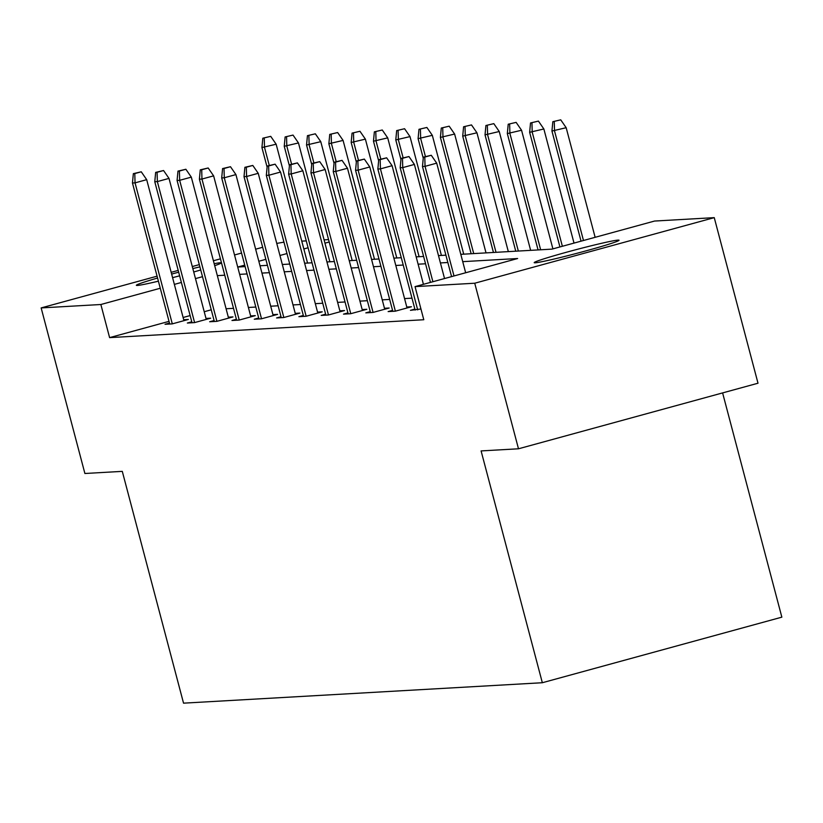 <?xml version="1.0" encoding="UTF-8"?>
<svg xmlns="http://www.w3.org/2000/svg" width="823" height="823" viewBox="0 0 823 823"><rect width="100%" height="100%" fill="white"/><g stroke="black" fill="none" stroke-linecap="round" stroke-linejoin="round"><path stroke-width="1.23" d="M535.187 262.794A43.886 1.872 165.2 0 1 534.199 262.66A43.886 1.872 165.2 0 1 571.779 250.799A43.886 1.872 165.2 0 1 618.052 240.11A43.886 1.872 165.2 0 1 619.05 240.244A43.886 1.872 165.2 0 1 581.46 252.095A43.886 1.872 165.2 0 1 535.187 262.794M158.407 281.178A43.886 1.872 165.2 0 1 137.348 285.447A43.886 1.872 165.2 0 1 136.361 285.314A43.886 1.872 165.2 0 1 157.574 278.02M171.637 274.08A43.886 1.872 165.2 0 1 178.673 272.197M192.829 268.576A43.886 1.872 165.2 0 1 199.907 266.858M214.186 263.71A43.886 1.872 165.2 0 1 220.214 262.763A43.886 1.872 165.2 0 1 221.212 262.897A43.886 1.872 165.2 0 1 214.7 265.664M722.604 392.91L781.85 617.157L542.336 682.73L183.539 703.161L122.288 471.363L84.892 473.492L41.15 307.915L157.08 276.178M276.754 243.413L283.956 242.147M301.763 241.139L306.269 240.882M324.077 239.863L328.572 239.606M460.798 254.328L551.945 249.132L654.552 221.048L714.251 217.642L474.737 283.225L415.039 286.62L517.636 258.525L462.732 261.652M474.737 283.225L518.49 448.792L758.004 383.22L714.251 217.642M171.174 272.32L178.2 270.397M192.284 266.539L199.32 264.615M213.404 260.757L220.43 258.834M234.524 254.976L241.551 253.052M255.634 249.194L262.671 247.27M392.561 310.374L388.127 311.588L395.277 311.187L411.469 306.753L406.788 307.02M347.944 312.915L343.51 314.129L350.66 313.728L366.852 309.294L362.161 309.561M303.327 315.456L298.893 316.67L306.043 316.269L322.225 311.835L317.544 312.102M258.71 317.997L254.276 319.211L261.426 318.81L277.608 314.376L272.927 314.643M214.093 320.538L209.659 321.752L216.809 321.351L232.991 316.917L228.31 317.184M169.476 323.079L165.042 324.293L172.192 323.892L188.374 319.458L183.694 319.725M411.984 298.163L404.556 298.584M389.67 299.428L382.242 299.85M367.367 300.704L359.939 301.125M345.053 301.969L337.625 302.391M322.75 303.245L315.322 303.666M300.436 304.51L293.009 304.932M278.123 305.786L270.705 306.207M255.819 307.051L248.392 307.473M233.506 308.327L226.088 308.748M211.254 309.798L204.227 311.722M190.134 315.579L183.107 317.503M169.024 321.361L109.603 337.625L423.783 319.736L415.039 286.62M191.78 321.814L187.356 323.028L194.506 322.616L210.688 318.182L206.007 318.45M236.407 319.273L231.973 320.486L239.123 320.075L255.305 315.641L250.624 315.909M281.024 316.732L276.59 317.945L283.74 317.534L299.922 313.1L295.241 313.368M325.641 314.191L321.207 315.404L328.356 314.993L344.539 310.559L339.858 310.827M370.257 311.65L365.824 312.863L372.973 312.452L389.156 308.018L384.475 308.286M414.874 309.109L410.44 310.322L420.944 308.995M518.49 448.792L481.095 450.922L542.336 682.73M109.603 337.625L100.859 304.51L41.15 307.915M200.73 269.975A43.886 1.872 165.2 0 1 193.724 271.981M179.63 275.818A43.886 1.872 165.2 0 1 172.583 277.66M244.74 265.119L237.765 267.033L245.131 266.611M260.017 265.767L267.444 265.335M282.33 264.492L289.747 264.07M304.633 263.226L312.061 262.794M326.947 261.951L334.364 261.529M349.25 260.685L356.678 260.253M371.564 259.41L378.981 258.988M393.867 258.144L401.295 257.712M416.181 256.869L423.598 256.447M438.484 255.603L445.912 255.171M329.21 241.993L324.941 243.166M308.09 247.774L303.831 248.947M286.97 253.556L279.943 255.48M265.86 259.338L258.823 261.261M202.509 276.682L195.473 278.606M181.389 282.464L174.363 284.388M160.269 288.245L100.859 304.51M447.846 262.506L440.418 262.928M425.542 263.772L418.115 264.193M403.229 265.047L395.801 265.469M380.926 266.313L373.498 266.734M358.612 267.588L351.184 268.01M336.309 268.854L328.881 269.275M313.995 270.129L306.567 270.551M291.692 271.395L284.264 271.816M269.378 272.67L261.951 273.092M247.065 273.936L239.647 274.357M224.761 275.211L217.334 275.633M183.951 320.672L146.689 179.671L135.044 182.86L172.295 323.861M134.787 173.571L141.258 171.801L133.357 173.653L134.787 173.571L135.044 182.86L132.462 183.004L169.723 324.025M146.689 179.671L141.258 171.801M133.357 173.653L132.462 183.004M270.726 136.351L262.815 138.213L270.726 136.351L276.158 144.22L261.93 147.564L267.105 167.12M264.245 138.13L264.512 147.41L269.275 165.464M276.158 144.22L307.555 263.051M261.93 147.564L262.815 138.213M206.254 319.396L169.003 178.396L157.347 181.585L194.598 322.585M157.09 172.305L163.561 170.526L155.66 172.388L157.09 172.305L157.347 181.585L154.775 181.739L192.037 322.76M169.003 178.396L163.561 170.526M155.66 172.388L154.775 181.739M228.568 318.131L191.306 177.13L179.661 180.319L216.912 321.32M179.404 171.03L185.875 169.26L177.974 171.112L179.404 171.03L179.661 180.319L177.079 180.463L214.34 321.484M191.306 177.13L185.875 169.26M177.974 171.112L177.079 180.463M293.029 135.085L285.128 136.937L293.029 135.085L298.471 142.955L284.244 146.288L289.408 165.845M286.558 136.855L286.816 146.144L291.589 164.189M298.471 142.955L329.869 261.786M284.244 146.288L285.128 136.937M315.343 133.81L307.442 135.672L315.343 133.81L320.775 141.679L306.547 145.023L311.722 164.579M308.872 135.589L309.129 144.869L313.892 162.923M320.775 141.679L352.172 260.51M306.547 145.023L307.442 135.672M250.871 316.855L213.62 175.855L201.964 179.044L239.226 320.044M201.707 169.764L208.178 167.985L200.277 169.847L201.707 169.764L201.964 179.044L199.392 179.198L236.654 320.219M213.62 175.855L208.178 167.985M200.277 169.847L199.392 179.198M337.646 132.544L329.745 134.396L337.646 132.544L343.088 140.414L328.861 143.747L334.025 163.304M331.175 134.314L331.432 143.603L336.206 161.647M343.088 140.414L374.486 259.245M328.861 143.747L329.745 134.396M273.185 315.59L235.923 174.589L224.278 177.778L261.529 318.779M224.021 168.489L230.491 166.719L222.591 168.571L224.021 168.489L224.278 177.778L221.696 177.922L258.957 318.943M235.923 174.589L230.491 166.719M222.591 168.571L221.696 177.922M359.96 131.268L352.059 133.131L359.96 131.268L365.391 139.138L351.164 142.482L356.338 162.038M353.489 133.048L353.746 142.328L358.509 160.382M365.391 139.138L396.789 257.969M351.164 142.482L352.059 133.131M295.488 314.314L258.237 173.314L246.581 176.503L283.842 317.503M246.324 167.223L252.795 165.444L244.894 167.306L246.324 167.223L246.581 176.503L244.009 176.657L281.271 317.678M258.237 173.314L252.795 165.444M244.894 167.306L244.009 176.657M382.263 130.003L374.362 131.855L382.263 130.003L387.705 137.873L373.477 141.206L378.642 160.763M375.792 131.773L376.049 141.062L380.823 159.106M387.705 137.873L419.102 256.704M373.477 141.206L374.362 131.855M317.801 313.049L280.54 172.048L268.895 175.237L306.146 316.238M268.637 165.948L275.108 164.178L267.208 166.03L268.637 165.948L268.895 175.237L266.323 175.381L303.574 316.402M280.54 172.048L275.108 164.178M267.208 166.03L266.323 175.381M404.577 128.727L396.676 130.59L404.577 128.727L410.008 136.597L395.781 139.941L400.955 159.497M398.106 130.507L398.363 139.787L403.126 157.841M410.008 136.597L441.406 255.428M395.781 139.941L396.676 130.59M340.105 311.773L302.854 170.773L291.198 173.962L328.459 314.962M290.941 164.682L297.412 162.903L289.511 164.765L290.941 164.682L291.198 173.962L288.626 174.116L325.887 315.137M302.854 170.773L297.412 162.903M289.511 164.765L288.626 174.116M426.88 127.462L418.979 129.314L426.88 127.462L432.322 135.332L418.094 138.665L423.259 158.222M420.409 129.232L420.666 138.521L425.44 156.565M432.322 135.332L463.719 254.163M418.094 138.665L418.979 129.314M362.418 310.508L325.157 169.507L313.512 172.696L350.763 313.697M313.254 163.407L319.725 161.637L311.824 163.489L313.254 163.407L313.512 172.696L310.94 172.84L348.191 313.861M325.157 169.507L319.725 161.637M311.824 163.489L310.94 172.84M449.193 126.186L441.293 128.049L449.193 126.186L454.625 134.056L440.398 137.4L471.147 253.741M442.723 127.966L442.98 137.246L473.719 253.597M454.625 134.056L486.023 252.887M440.398 137.4L441.293 128.049M384.722 309.232L347.471 168.231L335.815 171.421L373.076 312.421M335.558 162.141L342.039 160.362L334.128 162.224L335.558 162.141L335.815 171.421L333.243 171.575L370.504 312.596M347.471 168.231L342.039 160.362M334.128 162.224L333.243 171.575M407.035 307.967L369.774 166.966L358.128 170.155L395.379 311.156M357.871 160.866L364.342 159.096L356.441 160.948L357.871 160.866L358.128 170.155L355.557 170.299L392.818 311.32M369.774 166.966L364.342 159.096M356.441 160.948L355.557 170.299M423.434 284.326L392.087 165.69L380.432 168.88L417.693 309.88M380.175 159.6L386.656 157.821L378.745 159.683L380.175 159.6L380.432 168.88L377.86 169.034L415.121 310.055M392.087 165.69L386.656 157.821M378.745 159.683L377.86 169.034M471.497 124.921L463.596 126.773L471.497 124.921L476.939 132.791L462.711 136.124L493.45 252.466M465.026 126.691L465.283 135.98L496.022 252.322M476.939 132.791L508.336 251.622M462.711 136.124L463.596 126.773M493.81 123.645L485.909 125.508L493.81 123.645L499.242 131.515L485.025 134.859L515.764 251.2M487.339 125.425L487.597 134.705L518.336 251.056M499.242 131.515L530.64 250.346M485.025 134.859L485.909 125.508M516.124 122.38L508.213 124.232L516.124 122.38L521.556 130.25L507.328 133.583L538.067 249.925M509.643 124.15L509.9 133.439L540.639 249.781M521.556 130.25L552.902 248.875M507.328 133.583L508.213 124.232M444.543 278.544L414.401 164.425L402.745 167.614L432.898 281.733M402.488 158.325L408.959 156.555L401.058 158.407L402.488 158.325L402.745 167.614L400.173 167.758L430.46 282.402M414.401 164.425L408.959 156.555M401.058 158.407L400.173 167.758M538.427 121.104L530.526 122.966L538.427 121.104L543.859 128.974L529.642 132.318L559.928 246.951M531.956 122.884L532.214 132.164L562.366 246.283M543.859 128.974L574.012 243.094M529.642 132.318L530.526 122.966M465.664 272.763L436.704 163.149L425.049 166.339L454.008 275.952M424.791 157.059L431.273 155.28L423.361 157.142L424.791 157.059L425.049 166.339L422.477 166.493L451.58 276.621M436.704 163.149L431.273 155.28M423.361 157.142L422.477 166.493M560.741 119.839L552.83 121.691L560.741 119.839L566.173 127.709L551.945 131.042L581.048 241.17M554.26 121.609L554.517 130.898L583.476 240.501M566.173 127.709L595.132 237.312M551.945 131.042L552.83 121.691"/></g></svg>
